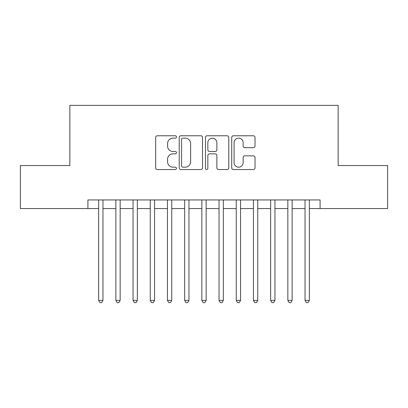 <?xml version="1.0" encoding="UTF-8"?>
<svg xmlns="http://www.w3.org/2000/svg" width="408" height="408" viewBox="0 0 408 408"><rect width="100%" height="100%" fill="white"/><g stroke="black" fill="none" stroke-linecap="round" stroke-linejoin="round"><path stroke-width="0.61" d="M176.48 136.96A1.183 1.183 0 0 0 175.302 135.777L157.366 135.777A1.688 1.688 0 0 0 155.678 137.465L155.678 167.856A1.688 1.688 0 0 0 157.366 169.544L175.302 169.544A1.183 1.183 0 0 0 176.48 168.361A1.183 1.183 0 0 0 175.302 167.178L172.982 167.178A5.401 5.401 0 0 1 167.576 161.777L167.576 159.242A5.401 5.401 0 0 1 172.982 153.841L175.302 153.841A1.183 1.183 0 0 0 176.48 152.658A1.183 1.183 0 0 0 175.302 151.48L172.982 151.48A5.401 5.401 0 0 1 167.576 146.079L167.576 143.545A5.401 5.401 0 0 1 172.982 138.144L175.302 138.144A1.183 1.183 0 0 0 176.48 136.96M253.337 147.681A1.688 1.688 0 0 0 255.026 145.993L255.026 137.465A1.688 1.688 0 0 0 253.337 135.777L233.417 135.777A1.688 1.688 0 0 0 231.729 137.465L231.729 167.856A1.688 1.688 0 0 0 233.417 169.544L253.337 169.544A1.688 1.688 0 0 0 255.026 167.856L255.026 157.554A1.688 1.688 0 0 0 253.337 155.866L244.81 155.866A1.688 1.688 0 0 0 243.122 157.554L243.122 162.665A4.513 4.513 0 0 1 238.609 167.178A4.513 4.513 0 0 1 234.09 162.665L234.09 142.657A4.513 4.513 0 0 1 238.609 138.144A4.513 4.513 0 0 1 243.122 142.657L243.122 145.993A1.688 1.688 0 0 0 244.81 147.681L253.337 147.681M87.909 208.559L20.4 208.559L20.4 165.561L69.85 165.561L69.85 105.361L338.15 105.361L338.15 165.561L387.6 165.561L387.6 208.559L320.091 208.559L320.091 199.956L87.909 199.956L87.909 208.559L98.654 208.559M202.521 137.465A1.688 1.688 0 0 0 200.833 135.777L180.912 135.777A1.688 1.688 0 0 0 179.224 137.465L179.224 167.856A1.688 1.688 0 0 0 180.912 169.544L200.833 169.544A1.688 1.688 0 0 0 202.521 167.856L202.521 137.465M207.167 135.777L227.088 135.777A1.688 1.688 0 0 1 228.776 137.465L228.776 167.856A1.688 1.688 0 0 1 227.088 169.544L218.561 169.544A1.688 1.688 0 0 1 216.872 167.856L216.872 155.53A1.688 1.688 0 0 0 215.184 153.841L209.528 153.841A1.688 1.688 0 0 0 207.84 155.53L207.84 168.361A1.183 1.183 0 0 1 206.657 169.544A1.183 1.183 0 0 1 205.479 168.361L205.479 137.465A1.688 1.688 0 0 1 207.167 135.777M102.954 208.559L115.857 208.559M120.156 208.559L133.054 208.559M137.353 208.559L150.251 208.559M154.55 208.559L167.453 208.559M171.753 208.559L184.651 208.559M188.95 208.559L201.848 208.559M206.152 208.559L219.05 208.559M223.349 208.559L236.247 208.559M240.547 208.559L253.45 208.559M257.749 208.559L270.647 208.559M274.946 208.559L287.844 208.559M292.143 208.559L305.046 208.559M309.346 208.559L320.091 208.559M182.769 138.144A1.183 1.183 0 0 0 181.591 139.322L181.591 166A1.183 1.183 0 0 0 182.769 167.178L185.217 167.178A5.401 5.401 0 0 0 190.623 161.777L190.623 143.545A5.401 5.401 0 0 0 185.217 138.144L182.769 138.144M216.872 142.744A4.513 4.513 0 0 0 212.359 138.225A4.513 4.513 0 0 0 207.84 142.744L207.84 149.792A1.688 1.688 0 0 0 209.528 151.48L215.184 151.48A1.688 1.688 0 0 0 216.872 149.792L216.872 142.744M102.954 199.956L102.954 300.4L98.654 300.4L98.654 199.956M102.954 300.4L101.663 302.639L99.945 302.639L98.654 300.4M120.156 199.956L120.156 300.4L115.857 300.4L115.857 199.956M120.156 300.4L118.866 302.639L117.147 302.639L115.857 300.4M137.353 199.956L137.353 300.4L133.054 300.4L133.054 199.956M137.353 300.4L136.063 302.639L134.344 302.639L133.054 300.4M154.55 199.956L154.55 300.4L150.251 300.4L150.251 199.956M154.55 300.4L153.265 302.639L151.541 302.639L150.251 300.4M171.753 199.956L171.753 300.4L167.453 300.4L167.453 199.956M171.753 300.4L170.462 302.639L168.744 302.639L167.453 300.4M188.95 199.956L188.95 300.4L184.651 300.4L184.651 199.956M188.95 300.4L187.66 302.639L185.941 302.639L184.651 300.4M206.152 199.956L206.152 300.4L201.848 300.4L201.848 199.956M206.152 300.4L204.862 302.639L203.138 302.639L201.848 300.4M223.349 199.956L223.349 300.4L219.05 300.4L219.05 199.956M223.349 300.4L222.059 302.639L220.34 302.639L219.05 300.4M240.547 199.956L240.547 300.4L236.247 300.4L236.247 199.956M240.547 300.4L239.256 302.639L237.538 302.639L236.247 300.4M257.749 199.956L257.749 300.4L253.45 300.4L253.45 199.956M257.749 300.4L256.459 302.639L254.735 302.639L253.45 300.4M274.946 199.956L274.946 300.4L270.647 300.4L270.647 199.956M274.946 300.4L273.656 302.639L271.937 302.639L270.647 300.4M292.143 199.956L292.143 300.4L287.844 300.4L287.844 199.956M292.143 300.4L290.853 302.639L289.134 302.639L287.844 300.4M309.346 199.956L309.346 300.4L305.046 300.4L305.046 199.956M309.346 300.4L308.055 302.639L306.337 302.639L305.046 300.4"/></g></svg>
